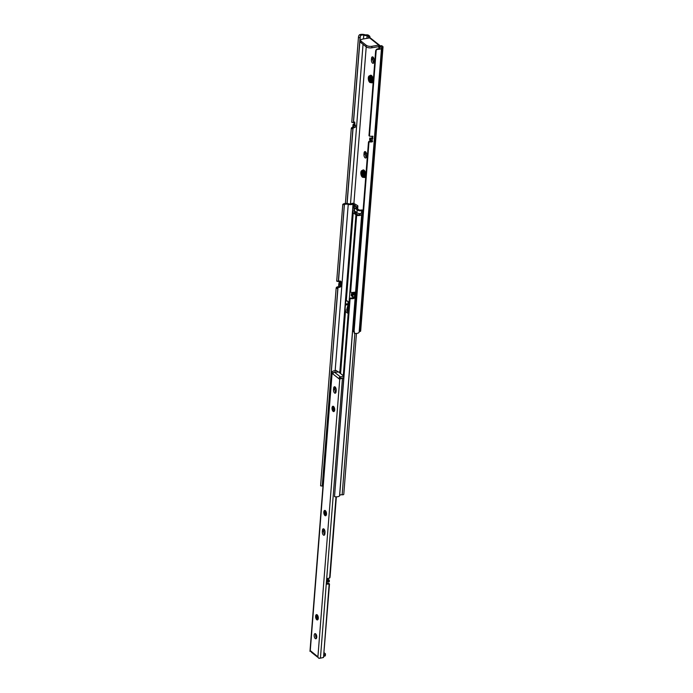 <?xml version="1.0" encoding="UTF-8"?>
<svg xmlns="http://www.w3.org/2000/svg" width="693" height="693" viewBox="0 0 693 693"><rect width="100%" height="100%" fill="white"/><g stroke="black" fill="none" stroke-linecap="round" stroke-linejoin="round"><path stroke-width="1.04" d="M365.532 151.758A2.599 1.239 -99.5 0 0 364.916 151.559A2.599 1.239 -99.5 0 0 364.068 153.11L363.964 154.435A2.599 1.239 -99.5 0 0 365.67 158.013A2.599 1.239 -99.5 0 0 366.528 156.462L366.632 155.137A2.599 1.239 -99.5 0 0 365.532 151.758M366.311 157.398A2.599 1.239 80.5 0 1 365.41 154.192L365.514 152.867A2.599 1.239 80.5 0 1 365.722 151.932M372.99 57.051A2.599 1.239 -99.5 0 0 372.366 56.852A2.599 1.239 -99.5 0 0 371.517 58.411L371.413 59.737A2.599 1.239 -99.5 0 0 373.129 63.314A2.599 1.239 -99.5 0 0 373.977 61.755L374.081 60.43A2.599 1.239 -99.5 0 0 372.99 57.051M373.77 62.691A2.599 1.239 80.5 0 1 372.86 59.494L372.964 58.169A2.599 1.239 80.5 0 1 373.172 57.233M370.235 76.109A3.439 1.637 -99.5 0 0 369.43 75.849A3.439 1.637 -99.5 0 0 368.295 78.69A3.439 1.637 -99.5 0 0 369.75 82.363A3.439 1.637 -99.5 0 0 370.564 82.623A3.439 1.637 -99.5 0 0 371.691 79.782A3.439 1.637 -99.5 0 0 370.235 76.109M362.786 170.816A3.439 1.637 -99.5 0 0 361.971 170.547A3.439 1.637 -99.5 0 0 360.836 173.389A3.439 1.637 -99.5 0 0 362.292 177.061A3.439 1.637 -99.5 0 0 363.106 177.33A3.439 1.637 -99.5 0 0 364.241 174.489A3.439 1.637 -99.5 0 0 362.786 170.816M370.331 76.819L369.837 79.366L370.798 81.462M370.876 81.332L370.036 79.331L370.417 76.932M370.253 81.705A2.495 1.187 -99.5 0 0 370.409 81.696A2.495 1.187 -99.5 0 0 371.214 79.392C370.894 77.2 370.209 76.204 369.161 76.421L368.529 77.954C368.581 80.128 369.152 81.384 370.253 81.705L369.863 81.497C368.529 78.707 368.78 77.174 370.625 76.888M370.071 76.698L369.222 79.47L370.504 81.67M370.738 77.469L371.136 80.769M370.868 77.763L371.197 80.457M362.881 171.526L362.378 174.064L363.349 176.169M362.967 171.63L362.586 174.03L363.435 176.048M362.803 176.403A2.495 1.187 -99.5 0 0 362.95 176.403A2.495 1.187 -99.5 0 0 363.756 174.099C363.435 171.899 362.76 170.911 361.711 171.128L361.07 172.652C361.122 174.835 361.703 176.083 362.803 176.403L362.404 176.204C361.079 173.415 361.33 171.873 363.167 171.587M362.621 171.396L361.772 174.168L363.054 176.377M363.288 172.167L363.678 175.476M363.409 172.462L363.738 175.164M359.442 34.797L361.287 35.126L360.282 36.261A2.079 0.45 100.1 0 0 360.048 37.708L358.446 37.422A2.079 0.45 -79.9 0 1 358.679 35.975L359.442 34.797A4.141 1.698 4.5 0 1 364.561 34.65A2.079 0.849 -175.5 0 0 366.476 34.841A1.663 0.684 4.5 0 1 368.555 35.274L369.542 36.053A0.962 0.459 80.5 0 1 369.941 37.309L369.897 37.82A1.126 0.537 -99.5 0 0 369.889 37.898M381.514 48.034A2.079 0.849 -175.5 0 1 381.514 47.99A2.079 0.849 -175.5 0 1 382.354 47.384A1.663 0.684 4.5 0 0 383.021 46.899A1.663 0.684 4.5 0 0 382.813 46.526L381.826 45.755L380.379 45.998L381.367 46.769A3.751 1.533 4.5 0 0 379.851 47.86A3.751 1.533 4.5 0 0 379.851 47.904A2.477 1.014 -175.5 0 1 378.387 48.631L377.876 49.359A4.141 1.698 4.5 0 0 381.514 48.034L359.156 332.146A4.141 1.698 -175.5 0 1 354.34 333.376L354.461 331.86A4.141 1.698 -175.5 0 1 354.054 331.8L353.595 331.713A2.079 1.845 -144.9 0 1 353.586 331.332L368.477 142.108L368.979 141.311L369.005 141.822A4.141 1.698 4.5 0 0 372.219 141.857L371.396 141.207L371.76 140.748M380.024 45.998L378.69 46.223L378.612 47.219L378.031 46.76M361.287 35.126A2.477 1.014 -175.5 0 1 363.764 35.196A3.751 1.533 4.5 0 0 367.117 35.516L368.096 36.296A0.962 0.459 80.5 0 1 368.494 37.552L368.451 38.063A1.126 0.537 -99.5 0 0 368.451 38.115M367.117 35.516L366.892 38.375M366.225 46.855L353.898 203.473M380.379 45.998L380.379 45.998A0.962 0.459 80.5 0 0 380.154 45.929A0.962 0.459 80.5 0 0 379.842 46.509L379.807 47.029A1.126 0.537 -99.5 0 1 379.435 47.713A1.126 0.537 -99.5 0 1 378.69 46.223M372.02 140.948L372.591 141.407L372.236 140.922M371.396 141.207A2.477 1.014 -175.5 0 1 369.447 141.19L369.343 141.173M377.876 49.359L376.238 49.844A2.079 1.845 -144.9 0 0 375.944 50.173L376.386 49.541A2.079 1.845 35.1 0 1 376.68 49.22L378.387 48.631M372.115 136.252L371.985 137.907L372.817 138.565L372.609 136.183M372.817 138.565L372.444 139.016L371.621 138.366L371.985 137.907M375.944 50.173A2.079 1.845 -144.9 0 0 375.641 51.013L368.979 135.672L369.447 136.14A4.141 1.698 -175.5 0 0 372.661 136.174L372.981 136.478L372.661 136.174M371.838 138.245L369.776 138.02L372.28 139.042A4.141 1.698 4.5 0 0 372.444 139.016M372.28 139.042L372.124 140.939A4.141 1.698 4.5 0 0 372.288 140.904L372.609 141.216L372.288 140.904M372.591 141.407L372.219 141.857M353.69 124.203L354.097 123.77L354.929 124.428L354.513 124.853L353.69 124.203A4.141 1.698 4.5 0 0 353.525 124.229L353.032 124.549L354.036 125.589L355.483 125.346L354.903 124.861M354.227 122.115L354.097 123.77M353.352 127.062A4.141 1.698 4.5 0 0 351.446 127.954L353.049 128.24A2.477 1.014 -175.5 0 1 354.288 127.694L354.002 127.46M353.023 128.274L352.876 128.811L351.282 128.526L345.383 203.465M339.267 281.141L339.094 283.342M338.894 285.88L338.834 286.616M351.282 128.526L351.42 127.988M353.395 122.583L353.465 122.592A2.477 1.014 4.5 0 1 354.729 122.011L354.669 122.02M358.446 37.422L351.784 122.089M352.876 128.811L347.002 203.482M360.048 37.708L353.387 122.375M354.729 122.011L354.929 124.428M363.764 35.196L363.47 38.955M363.045 44.352L350.485 203.924M369.542 36.045L368.096 36.287L369.542 36.053M382.354 47.384L359.996 331.497A2.079 0.849 -175.5 0 0 359.312 331.8L359.433 330.284A2.079 0.849 4.5 0 0 359.416 330.31L359.295 331.826A2.079 0.849 -175.5 0 0 359.156 332.051M359.996 331.497A1.663 0.684 4.5 0 0 360.663 331.011L383.021 46.899M353.751 331.739L354.4 332.692M378.776 45.14L371.916 46.292A4.167 1.707 4.5 0 1 366.25 45.279L361.209 41.294A4.167 1.707 4.5 0 1 360.672 40.359A4.167 1.707 4.5 0 1 362.777 39.068L369.638 37.916A1.663 1.299 -51.7 0 1 370.556 38.124L379.695 45.348A1.663 1.299 128.3 0 0 378.776 45.14L369.638 37.916M380.076 45.963A1.663 1.299 128.3 0 0 379.695 45.348M360.672 40.359L360.551 41.875A4.167 1.707 4.5 0 0 361.096 42.81L366.138 46.795A4.167 1.707 4.5 0 0 371.794 47.8L378.118 46.743A0.624 0.485 -51.7 0 1 378.612 47.219M352.971 126.291L353.889 127.477L355.336 127.243L355.483 125.346M353.43 125.104L353.283 127.001M354.036 125.589L353.889 127.477M369.776 138.02L369.62 139.908L372.124 140.939M370.383 138.496L370.235 140.393M370.807 78.344L371.127 80.301M369.993 78.482L370.313 80.431M369.178 78.621L369.499 80.57M370.92 77.911L371.223 80.249M370.235 77.261L370.816 81.272M369.421 77.399L370.001 81.402M369.343 76.351L368.529 77.954M363.349 173.051L363.678 175M362.534 173.189L362.863 175.138M361.729 173.319L362.049 175.277M363.47 172.618L363.764 174.957M362.786 171.968L363.357 175.97M361.971 172.098L362.543 176.109M361.893 171.058L361.07 172.652M341.718 285.369L340.272 285.611L340.003 284.797L341.45 284.554L341.303 286.452M340.272 285.611L340.211 286.374L341.658 286.131M341.45 284.554L339.942 283.177A1.369 0.563 4.5 0 0 338.825 283.645A1.369 0.563 4.5 0 0 338.842 283.749L338.695 285.637L339.856 286.694L340.211 286.374M338.842 283.749L339.024 286.036M339.172 284.139L340.003 284.797M351.368 293.771L351.221 295.668L352.668 296.682A1.369 0.563 4.5 0 0 354.565 296.743L354.712 294.846L352.815 293.529L351.368 293.771L352.2 294.43L352.053 296.327M352.2 294.43L352.815 294.785L352.668 296.682M352.815 294.785A1.369 0.563 4.5 0 0 354.712 294.846M348.796 312.734A5.726 2.72 80.5 0 1 346.959 310.698L346.743 309.537L348.414 303.603L347.635 301.152M349.489 303.863L349.003 302.988A5.726 2.72 -99.5 0 0 347.704 301.282A5.726 2.72 -99.5 0 0 346.353 300.849A5.726 2.72 -99.5 0 0 346.301 300.857L345.694 301.611L345.149 308.506L345.512 310.94A5.726 2.72 -99.5 0 0 348.172 313.089A5.726 2.72 -99.5 0 0 348.215 313.08L348.778 312.864M357.657 208.922A2.079 0.849 4.5 0 0 357.657 208.914L357.874 206.072A2.079 0.849 4.5 0 0 357.605 205.613A2.079 0.849 4.5 0 0 357.19 205.371L354.314 203.69A1.455 0.598 4.5 0 0 352.98 203.3A1.455 0.598 4.5 0 0 351.723 203.569A2.477 1.014 -175.5 0 1 348.302 203.707A2.079 0.849 4.5 0 0 347.695 203.569A4.141 1.698 4.5 0 0 342.784 204.444L336.72 280.856L338.479 281.479A2.477 1.014 4.5 0 1 340.393 281.029L341.069 281.653L340.289 281.029M363.115 210.187A2.079 0.849 4.5 0 0 360.932 210.057A1.663 0.676 -175.5 0 1 358.593 209.667L356.029 207.631A1.663 0.676 -175.5 0 1 355.812 207.268A1.663 0.676 -175.5 0 1 356.73 206.739A2.079 0.849 4.5 0 0 357.874 206.072M342.732 204.522L344.386 204.73A2.477 1.014 -175.5 0 1 348.232 204.435A4.141 1.698 4.5 0 0 353.049 204.071L355.856 206.098A3.326 1.36 4.5 0 0 354.158 207.129A3.326 1.36 4.5 0 0 354.582 207.874L357.155 209.91A3.326 1.36 4.5 0 0 361.703 210.715L362.552 210.863L362.985 211.919M353.915 292.316L353.776 294.109M353.56 296.864L354.495 297.687L354.894 292.567L354.418 292.195M354.495 297.687L354.002 298.423L353.144 297.739L353.551 296.942M353.144 297.739A2.477 1.014 -175.5 0 1 350.961 297.981L350.519 298.614A4.141 1.698 4.5 0 0 354.002 298.423M350.311 298.458A0.624 0.554 35.1 0 1 350.545 298.068L350.961 297.981M362.907 212.82A4.141 1.698 4.5 0 0 360.213 213.903L360.195 214.163M360.213 213.903A2.477 1.014 -175.5 0 1 360.221 214.033A2.477 1.014 -175.5 0 1 357.094 214.769L356.453 215.367L350.45 291.692A0.624 0.554 -144.9 0 0 350.615 292.151L351.004 292.368A4.141 1.698 -175.5 0 0 354.495 292.169L354.894 292.567L354.495 292.169M350.519 298.614L350.104 298.692A0.624 0.554 -144.9 0 0 349.87 299.081L334.52 496.673A4.141 1.698 4.5 0 0 339.553 495.885A2.079 0.849 4.5 0 0 339.648 495.651A2.079 0.849 4.5 0 0 339.648 495.625L361.781 214.423M356.453 215.367L356.652 215.402A4.141 1.698 4.5 0 0 361.685 214.613A2.079 0.849 4.5 0 0 361.789 214.388A2.079 0.849 4.5 0 0 361.789 214.354A2.477 1.014 -175.5 0 1 361.789 214.319A2.477 1.014 -175.5 0 1 362.846 213.583M338.331 281.453L336.72 280.856M337.742 288.531L336.14 288.245L336.374 287.439L337.985 287.734L322.254 486.001A2.477 1.014 -175.5 0 1 323.025 485.55M337.985 287.734A2.477 1.014 -175.5 0 1 339.899 287.283L339.042 286.607A4.141 1.698 4.5 0 0 336.374 287.439M340.124 281.037L339.951 283.186M336.14 288.245L320.59 485.793L322.193 486.079M344.334 204.816L338.323 281.141M348.232 204.435L335.117 371.162M340.532 286.651L339.899 287.283M340.895 283.939L341.069 281.653L340.393 281.029M344.386 204.73L338.479 281.479M354.062 208.264L353.95 209.78M353.049 204.071L339.761 372.929M354.166 210.533A2.079 0.849 -175.5 0 1 354.002 210.681L353.231 211.2A3.751 1.533 4.5 0 0 352.754 211.867A3.751 1.533 4.5 0 0 353.239 212.708L355.942 214.839A3.751 1.533 4.5 0 0 356.566 215.211M354.851 333.428L342.151 494.767A1.455 0.598 4.5 0 0 343.78 494.3L356.445 333.437M339.657 495.538A2.477 1.014 -175.5 0 1 342.151 494.767M357.857 214.856A2.079 0.849 -175.5 0 1 357.389 214.596L354.686 212.465A2.079 0.849 -175.5 0 1 354.418 211.997A2.079 0.849 -175.5 0 1 354.677 211.625L355.128 211.322M354.097 204.903L353.82 208.307L354.236 205.015M362.837 212.82L362.907 211.867M354.158 207.129L353.932 209.97A3.326 1.36 4.5 0 0 354.357 210.715L356.93 212.751A3.326 1.36 4.5 0 0 360.403 213.643M315.28 638.574A2.599 1.239 -99.5 0 0 315.895 638.773A2.599 1.239 -99.5 0 0 316.753 636.624A2.599 1.239 -99.5 0 0 315.653 633.835A2.599 1.239 -99.5 0 0 315.038 633.645A2.599 1.239 -99.5 0 0 314.18 635.793A2.599 1.239 -99.5 0 0 315.28 638.574M323.9 529.002A2.599 1.239 -99.5 0 0 323.284 528.802A2.599 1.239 -99.5 0 0 322.436 530.362L322.332 531.687A2.599 1.239 -99.5 0 0 324.038 535.265A2.599 1.239 -99.5 0 0 324.896 533.705L325 532.38A2.599 1.239 -99.5 0 0 323.9 529.002M324.679 534.641A2.599 1.239 80.5 0 1 323.778 531.444L323.882 530.119A2.599 1.239 80.5 0 1 324.09 529.183M335.083 386.945A2.599 1.239 -99.5 0 0 334.468 386.746A2.599 1.239 -99.5 0 0 333.619 388.305L333.515 389.631A2.599 1.239 -99.5 0 0 335.221 393.208A2.599 1.239 -99.5 0 0 336.07 391.658L336.174 390.332A2.599 1.239 -99.5 0 0 335.083 386.945M335.862 392.593A2.599 1.239 80.5 0 1 334.953 389.388L335.057 388.063A2.599 1.239 80.5 0 1 335.273 387.127M343.832 375.762A3.751 1.533 -175.5 0 1 342.55 375.13L339.639 372.834A3.751 1.533 -175.5 0 1 339.154 371.994A3.751 1.533 -175.5 0 1 339.154 371.959L334.563 372.28L340.402 376.888A1.663 1.299 128.3 0 0 339.232 377.65L339.353 379.054A1.039 0.494 -99.5 0 0 339.596 379.132A1.039 0.494 -99.5 0 0 339.769 379.028L317.896 656.999A1.039 0.494 -99.5 0 0 317.524 656.34L317.255 656.834A1.663 1.299 128.3 0 0 317.948 657.224L317.896 656.999M317.429 657.007L311.59 652.39A1.663 1.299 -51.7 0 1 311.417 652.217L310.663 650.918L317.801 656.739M310.724 650.978L310.239 650.952A1.039 0.494 -99.5 0 1 310.412 650.84A1.039 0.494 -99.5 0 1 310.663 650.918M318.087 616.398L317.992 616.138A2.703 1.291 80.5 0 0 316.588 614.587A2.703 1.291 80.5 0 0 315.627 616.216A2.703 1.291 80.5 0 0 316.337 619.247A2.703 1.291 80.5 0 0 317.888 619.611L316.199 618.554L315.904 616.813L316.996 614.942L317.593 615.453M318.156 619.161L317.368 617.29L317.559 615.401M318.321 618.736L317.307 619.265L316.554 617.428L317.134 614.994M317.792 619.447L317.307 619.265M317.888 619.421L316.753 617.394L317.229 615.055M318.347 617.931L318.139 616.545M317.706 615.627L318.234 618.97L317.68 615.583M326.29 512.222L326.186 511.962A2.703 1.291 80.5 0 0 324.792 510.412A2.703 1.291 80.5 0 0 323.822 512.04A2.703 1.291 80.5 0 0 324.541 515.081A2.703 1.291 80.5 0 0 326.082 515.445L324.393 514.379L324.099 512.638L325.19 510.776L325.788 511.287M326.36 514.986L325.563 513.115L325.753 511.226M326.524 514.57L325.511 515.09L324.748 513.253L325.338 510.819M325.987 515.271L325.511 515.09M326.091 515.245L324.956 513.218L325.433 510.88M326.542 513.756L326.334 512.37M326.429 514.821L325.875 511.417L326.438 514.795M334.485 408.056L334.39 407.787A2.703 1.291 80.5 0 0 332.986 406.245A2.703 1.291 80.5 0 0 332.025 407.865A2.703 1.291 80.5 0 0 332.735 410.906A2.703 1.291 80.5 0 0 334.286 411.27L332.597 410.204L332.302 408.463L333.394 406.6L333.991 407.112M334.554 410.81L333.766 408.948L333.948 407.06M334.719 410.395L333.705 410.914L332.952 409.078L333.532 406.644M334.191 411.105L333.705 410.914M334.286 411.07L333.151 409.043L333.628 406.704M334.745 409.589L334.537 408.203M334.624 410.646L334.078 407.241M326.082 515.445L326.472 512.889M334.104 372.427L332.12 372.981A1.039 0.494 -99.5 0 0 332.484 373.631L332.735 373.709M317.888 619.611L318.269 617.065M334.286 411.27L334.667 408.723M339.232 377.65L340.358 377.46A1.039 0.494 -99.5 0 0 340.532 378.447M316.536 638.158A2.599 1.239 80.5 0 1 315.843 634.017M327.079 578.794L329.149 579.92L329.418 580.734L327.971 580.977L326.888 579.617L326.741 581.514L326.888 579.617A2.477 1.014 4.5 0 1 326.905 579.608L327.434 578.508A2.477 1.014 -175.5 0 1 328.967 578.378L329.383 577.737M329.418 580.734L329.149 581.86L327.702 582.103L326.749 581.514L326.585 583.783M326.611 583.454A4.141 1.698 -175.5 0 1 328.932 583.411L329.504 584.069L329.097 584.701L328.517 584.06A2.477 1.014 4.5 0 0 326.983 584.19L326.576 583.87M329.097 584.701L323.51 657.492L329.504 584.069M343.867 377.884L342.463 378.205L320.426 658.151L323.51 657.492M322.514 657.666L323.371 657.492M317.94 657.207L318.78 658.289L320.746 657.96M336.01 496.82L329.634 577.884L328.967 578.378M332.077 372.765L331.982 371.769L333.333 370.998L336.166 370.46L337.673 371.76M342.463 378.205L339.769 379.028M318.78 658.289L320.01 658.064M336.365 496.82L330.041 577.252M337.708 371.344L337.543 371.855M324.099 652.719L325.199 653.586A2.079 0.849 -175.5 0 1 325.467 654.053L325.355 655.569A2.079 0.849 -175.5 0 1 324.298 656.21L323.822 656.297M310.022 651.368L310.897 651.221L310.022 651.368M343.789 376.325L340.402 376.888M325.467 654.053A2.079 0.849 -175.5 0 1 324.419 654.694L323.934 654.781M340.54 378.439A0.624 0.485 -51.7 0 1 340.826 378.317L343.667 377.841M339.353 379.054L332.484 373.631L333.385 373.033A1.663 1.299 -51.7 0 1 334.563 372.28M327.971 580.977L327.91 581.73L329.357 581.488M327.148 579.72L327.001 581.618M316.9 619.646L316.06 617.532L316.155 615.557M317.472 619.195L316.952 615.497M316.207 618.58L315.904 616.744M317.022 618.433L316.718 616.623M317.827 618.303L317.533 616.493M325.095 515.471L324.263 513.357L324.359 511.382M325.675 515.02L325.147 511.321M324.402 514.405L324.107 512.577M325.216 514.267L324.913 512.456M326.031 514.128L325.727 512.318M333.298 411.304L332.458 409.182L332.553 407.207M333.87 410.845L333.35 407.146M334.632 410.62L334.104 407.285M332.605 410.23L332.302 408.402M333.411 410.091L333.116 408.281M334.225 409.953L333.931 408.142M365.514 152.867L364.068 153.11M372.964 58.169L371.517 58.411M363.106 177.33L364.016 177.174A3.439 1.637 -99.5 0 0 365.133 175.121A3.439 1.637 -99.5 0 0 363.686 170.66A3.439 1.637 -99.5 0 0 362.872 170.4L361.971 170.547M362.422 170.478A3.855 1.828 80.5 0 1 364.648 170.842A3.855 1.828 80.5 0 1 365.696 175.225A3.855 1.828 80.5 0 1 363.556 177.252M370.564 82.623L371.465 82.476A3.439 1.637 -99.5 0 0 372.591 80.423A3.439 1.637 -99.5 0 0 371.145 75.961A3.439 1.637 -99.5 0 0 370.331 75.693L369.43 75.849M369.871 75.771A3.855 1.828 80.5 0 1 372.098 76.143A3.855 1.828 80.5 0 1 373.155 80.518A3.855 1.828 80.5 0 1 371.006 82.545M376.238 49.844L369.447 136.14M369.005 141.822L354.054 331.8M353.049 128.24L347.124 203.491M360.282 36.261L353.491 122.557M369.897 37.82L368.451 38.063M369.941 37.309L368.494 37.552M371.794 47.8L371.916 46.292M361.096 42.81L361.209 41.294M366.138 46.795L366.25 45.279M353.101 124.714L352.945 126.602M370.998 138.843L370.842 140.74M372.86 59.494L371.413 59.737M365.41 154.192L363.964 154.435M348.414 303.603L345.755 304.054M356.618 208.108L356.73 206.739M361.512 213.063L361.703 210.715M345.512 310.94L340.584 373.57M348.215 313.08L343.295 375.563M347.054 308.489L346.89 310.568M347.938 306.627L347.539 311.651M356.652 215.402L350.615 292.151M350.104 298.692L334.52 496.673M361.685 214.613L339.553 495.885M337.829 288.028L322.254 486.001M353.967 210.222L353.924 210.733M353.239 212.708L346.301 300.857M355.942 214.839L349.003 302.988M353.058 292.429L352.962 293.65M352.72 296.699L352.624 297.912M354.677 211.625L354.617 212.404M355.414 211.556L355.31 212.95M362.474 212.864L362.63 210.958M356.93 212.751L357.155 209.91M354.357 210.715L354.582 207.874M348.345 304.556L345.686 304.998M323.882 530.119L322.436 530.362M335.057 388.063L333.619 388.305M332.12 372.981L310.239 650.952M324.419 654.694L324.298 656.21M328.517 584.06L328.932 583.411M327.711 580.162L329.149 579.92M327.044 579.66L326.897 581.557M334.953 389.388L333.515 389.631M323.778 531.444L322.332 531.687M381.6 45.686L380.154 45.929M353.032 124.549L352.884 126.438M351.819 122.34L353.421 122.626M338.825 283.645L338.678 285.533M340.003 286.746L341.45 286.504M351.221 293.728L352.668 293.486M352.754 211.867L345.694 301.611M345.149 308.506L340.064 373.163M361.789 214.388L339.648 495.651M355.812 211.867L355.7 213.262M348.683 302.425L347.921 312.101M349.956 298.83L350.398 298.207M336.781 281.237L338.383 281.523M331.982 371.769L309.979 651.351M320.452 658.151L319.291 658.35M343.078 378.014L340.575 378.439M329.556 578.118L329.963 577.486"/></g></svg>
